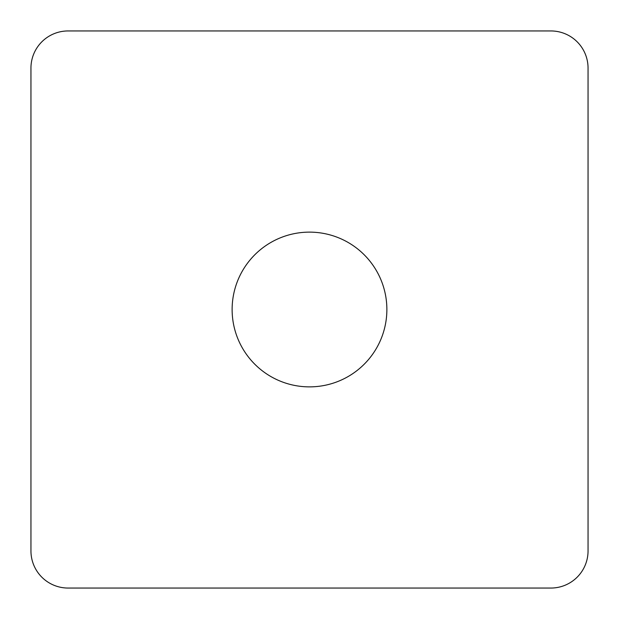 <?xml version="1.0" encoding="UTF-8"?>
<svg xmlns="http://www.w3.org/2000/svg" width="619" height="619" viewBox="0 0 619 619"><rect width="100%" height="100%" fill="white"/><g stroke="black" fill="none" stroke-linecap="round" stroke-linejoin="round"><path stroke-width="0.93" d="M232.125 309.5A77.375 77.375 0 0 0 348.188 376.507A77.375 77.375 0 0 0 348.188 242.493A77.375 77.375 0 0 0 232.125 309.5M68.09 588.05L550.91 588.05A37.14 37.14 0 0 0 588.05 550.91L588.05 68.09A37.14 37.14 0 0 0 550.91 30.95L68.09 30.95A37.14 37.14 0 0 0 30.95 68.09L30.95 550.91A37.14 37.14 0 0 0 68.09 588.05L128.752 588.05M486.534 30.95L550.91 30.95M550.91 588.05L486.534 588.05M68.09 30.95L128.752 30.95M30.95 550.91L30.95 68.09"/></g></svg>
